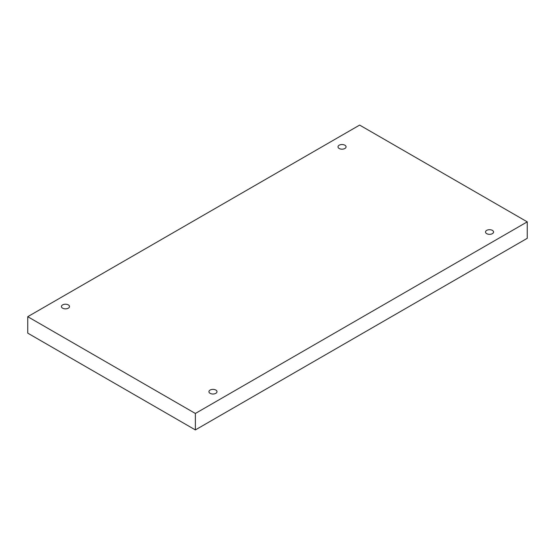 <?xml version="1.0" encoding="UTF-8"?>
<svg xmlns="http://www.w3.org/2000/svg" width="555" height="555" viewBox="0 0 555 555"><rect width="100%" height="100%" fill="white"/><g stroke="black" fill="none" stroke-linecap="round" stroke-linejoin="round"><path stroke-width="0.83" d="M195.367 413.468L195.367 429.917L527.25 238.31L527.25 221.854L359.633 125.083L27.75 316.69L195.367 413.468L527.25 221.854M27.75 316.69L27.75 333.146L195.367 429.917M339.181 145.209A4.031 2.324 180 0 1 343.573 144.709A4.031 2.324 180 0 1 346.063 146.853A4.031 2.324 180 0 1 342.033 149.184A4.031 2.324 180 0 1 338.002 146.853A4.031 2.324 180 0 1 339.181 145.209M62.618 304.889A4.031 2.324 180 0 1 67.009 304.383A4.031 2.324 180 0 1 69.493 306.533A4.031 2.324 180 0 1 65.462 308.857A4.031 2.324 180 0 1 61.432 306.533A4.031 2.324 180 0 1 62.618 304.889M210.116 390.047A4.031 2.324 180 0 1 214.507 389.541A4.031 2.324 180 0 1 216.998 391.691A4.031 2.324 180 0 1 212.967 394.015A4.031 2.324 180 0 1 208.937 391.691A4.031 2.324 180 0 1 210.116 390.047M486.686 230.374A4.031 2.324 180 0 1 491.078 229.867A4.031 2.324 180 0 1 493.568 232.018A4.031 2.324 180 0 1 489.538 234.342A4.031 2.324 180 0 1 485.507 232.018A4.031 2.324 180 0 1 486.686 230.374"/></g></svg>
